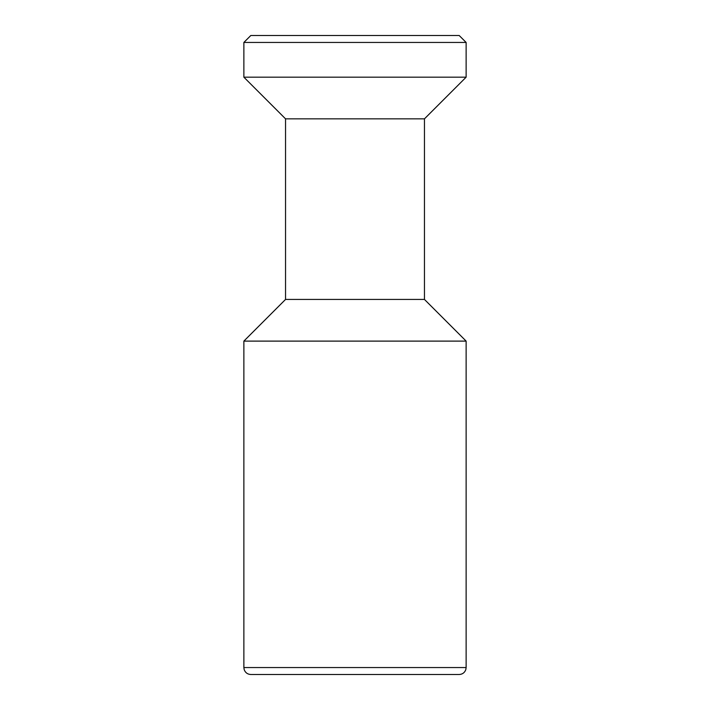 <?xml version="1.0" encoding="UTF-8"?>
<svg xmlns="http://www.w3.org/2000/svg" width="710" height="710" viewBox="0 0 710 710"><rect width="100%" height="100%" fill="white"/><g stroke="black" fill="none" stroke-linecap="round" stroke-linejoin="round"><path stroke-width="0.53" stroke-dasharray="3.55 2.66" d="M459.184 674.5L250.816 674.5M243.867 341.111L466.133 341.111M250.816 35.5L459.184 35.5M466.133 42.449L243.867 42.449M243.867 77.177L466.133 77.177M424.456 118.845L285.544 118.845M424.456 299.434L285.544 299.434M243.867 667.551L466.133 667.551"/><path stroke-width="1.06" d="M424.456 299.434L466.133 341.111L243.867 341.111L285.544 299.434L424.456 299.434L424.456 118.845L285.544 118.845L285.544 299.434M466.133 77.177L243.867 77.177L243.867 42.449L466.133 42.449L466.133 77.177L424.456 118.845M243.867 77.177L285.544 118.845M243.867 42.449L250.816 35.5L459.184 35.5L466.133 42.449M466.133 341.111L466.133 667.551L243.867 667.551L244.196 669.645C245.349 672.707 247.559 674.322 250.816 674.5L459.184 674.5C462.441 674.322 464.651 672.707 465.804 669.645L466.133 667.551M243.867 341.111L243.867 667.551"/></g></svg>
